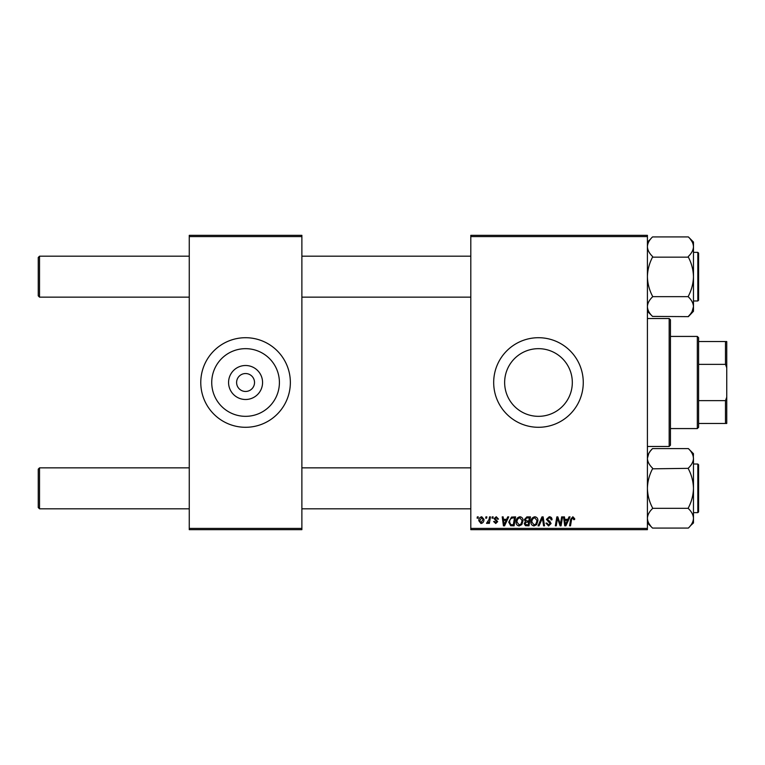 <?xml version="1.0" encoding="UTF-8"?>
<svg xmlns="http://www.w3.org/2000/svg" width="765" height="765" viewBox="0 0 765 765"><rect width="100%" height="100%" fill="white"/><g stroke="black" fill="none" stroke-linecap="round" stroke-linejoin="round"><path stroke-width="1.15" d="M538.474 348.668A33.832 33.832 0 0 0 504.642 382.5A33.832 33.832 0 0 0 538.474 416.332A33.832 33.832 0 0 0 572.316 382.5A33.832 33.832 0 0 0 538.474 348.668M538.474 337.709A44.791 44.791 0 0 0 493.683 382.5A44.791 44.791 0 0 0 538.474 427.291A44.791 44.791 0 0 0 583.265 382.5A44.791 44.791 0 0 0 538.474 337.709M245.565 399.493A16.993 16.993 0 0 1 228.572 382.5A16.993 16.993 0 0 1 245.565 365.507A16.993 16.993 0 0 1 262.567 382.5A16.993 16.993 0 0 1 245.565 399.493M245.565 373.54A8.96 8.96 0 0 0 236.605 382.5A8.96 8.96 0 0 0 245.565 391.46A8.96 8.96 0 0 0 254.525 382.5A8.96 8.96 0 0 0 245.565 373.54M245.565 348.668A33.832 33.832 0 0 0 211.733 382.5A33.832 33.832 0 0 0 245.565 416.332A33.832 33.832 0 0 0 279.407 382.5A33.832 33.832 0 0 0 245.565 348.668M245.565 337.709A44.791 44.791 0 0 0 200.774 382.5A44.791 44.791 0 0 0 245.565 427.291A44.791 44.791 0 0 0 290.356 382.5A44.791 44.791 0 0 0 245.565 337.709M470.8 235.333L647.41 235.333L647.41 236.605L470.8 236.605L470.8 235.333M516.059 521.96C516.04 519.11 517.341 517.379 519.961 516.758C522.026 517.13 523.05 518.421 523.04 520.63L521.816 524.599L519.148 525.947C517.025 525.555 515.993 524.226 516.059 521.96M506.621 519.32L507.721 516.872L508.735 516.872L504.575 525.832L503.437 525.832L502.213 516.872L503.14 516.872L503.447 519.32L506.621 519.32M572.861 516.758L574.697 518.737L574.611 519.55L573.673 519.665L572.803 517.8L571.579 519.492L570.508 525.832L569.562 525.832L570.671 519.263L572.861 516.758M546.42 519.387L549.232 516.758C551.116 516.853 552.034 517.867 552.005 519.789L551.077 519.894L550.838 518.574L549.174 517.8L547.357 519.301L550.025 521.615L551.077 523.566L548.572 525.947L545.961 523.155L546.889 523.059L548.601 524.905L550.15 523.623L546.42 519.387M538.053 525.832L541.964 516.872L543.15 516.872L544.527 525.832L543.58 525.832L542.414 518.154L539.057 525.832L538.053 525.832M530.948 521.96C530.929 519.11 532.23 517.379 534.85 516.758C536.915 517.13 537.938 518.421 537.929 520.63L536.705 524.599L534.047 525.947C531.914 525.555 530.891 524.226 530.948 521.96M477.102 518.154L477.322 516.872L478.249 516.872L478.058 518.154L477.102 518.154M470.8 528.395L647.41 528.395L647.41 529.667L470.8 529.667L470.8 236.605M647.41 528.395L647.41 236.605M524.321 519.655L526.894 516.872L530.48 516.872L528.969 525.832L525.44 525.679L524.207 523.652L525.44 521.472L524.321 519.655M567.936 519.32L569.036 516.872L570.049 516.872L565.88 525.832L564.742 525.832L563.518 516.872L564.455 516.872L564.752 519.32L567.936 519.32M560.697 522.342L561.653 516.872L562.591 516.872L561.061 525.832L560.085 525.832L557.522 518.23L556.27 525.832L555.323 525.832L556.844 516.872L557.828 516.872L560.41 524.465L560.697 522.342M496.265 516.758L498.493 519.081L497.556 519.196L496.227 517.57L495.003 518.574L497.68 521.654L495.72 523.509L493.607 521.529L494.534 521.414L495.768 522.686L496.743 521.797L494.066 518.641L496.265 516.758M511.498 517.083L515.591 516.872L514.08 525.832L510.704 525.718L508.725 522.16L511.498 517.083M478.833 520.783C478.775 518.594 479.741 517.255 481.73 516.758L483.949 519.349C484.035 521.625 483.05 523.011 481.003 523.509L478.833 520.783M485.708 518.154L485.928 516.872L486.856 516.872L486.664 518.154L485.708 518.154M489.045 519.473L489.514 516.872L490.461 516.872L489.361 523.384L488.414 523.384L488.653 522.036L487.142 523.509L486.511 523.27L489.045 519.473M491.991 518.154L492.211 516.872L493.138 516.872L492.947 518.154L491.991 518.154M189.261 235.333L301.879 235.333L301.879 236.605L189.261 236.605L189.261 235.333M301.879 528.395L301.879 529.667L189.261 529.667L189.261 528.395L301.879 528.395L301.879 236.605M189.261 528.395L189.261 236.605M528.204 524.78L528.672 521.988L525.651 522.361L525.134 523.614L526.607 524.78L528.204 524.78M528.854 520.946L529.361 517.924L526.702 517.962L525.249 519.684L526.884 520.946L528.854 520.946M535.969 523.91L537.001 520.582L534.783 517.8C532.794 518.402 531.828 519.827 531.876 522.055L534.075 524.905L535.969 523.91M566.186 523.021L567.429 520.363L564.886 520.363L565.44 524.847L566.186 523.021M504.881 523.021L506.114 520.363L503.571 520.363L504.135 524.847L504.881 523.021M513.315 524.78L514.472 517.924L513.277 517.924C510.81 518.154 509.605 519.588 509.662 522.218L510.781 524.637L513.315 524.78M521.08 523.91L522.113 520.582L519.894 517.8C517.905 518.402 516.93 519.827 516.987 522.055L519.186 524.905L521.08 523.91M481.042 522.686L483.021 519.454L481.721 517.57L479.76 520.783L481.042 522.686M38.25 507.53L38.25 469.136L39.531 467.855L39.531 508.811L38.25 507.53M470.8 467.855L301.879 467.855M189.261 467.855L39.531 467.855M470.8 508.811L301.879 508.811M189.261 508.811L39.531 508.811M38.25 295.864L39.531 297.145L38.25 295.864L38.25 257.47L39.531 256.189L39.531 297.145L189.261 297.145M301.879 297.145L470.8 297.145M39.531 256.189L189.261 256.189M301.879 256.189L470.8 256.189M690.384 525.794L693.473 522.954L693.473 458.35C693.291 461.773 691.579 465.024 688.357 468.103L688.357 468.821C691.57 474.912 693.272 481.415 693.473 488.338C693.291 495.175 691.579 501.677 688.357 507.845L688.357 508.562C691.579 511.632 693.281 514.883 693.473 518.316C693.281 521.759 691.57 525.01 688.357 528.07L652.526 528.07C649.313 525.01 647.601 521.749 647.41 518.316C647.601 514.874 649.313 511.622 652.526 508.562L652.526 507.845C649.313 501.754 647.611 495.251 647.41 488.338C647.592 481.501 649.303 474.998 652.526 468.821L688.357 468.343M697.823 464.02L698.598 464.785L698.598 511.881L698.598 510.092L698.598 511.881L697.823 512.646L697.823 464.02L693.473 464.02M652.526 508.323L688.357 508.323M652.526 468.343L652.526 468.103C649.313 465.063 647.611 461.811 647.41 458.35C647.592 454.936 649.303 451.675 652.526 448.596L688.357 448.596C691.57 451.637 693.272 454.888 693.473 458.35L693.1 455.797M652.526 448.596L650.499 450.881M647.41 458.245L648.806 453.377L647.41 458.35M648.806 523.298L650.48 525.775M693.339 456.829L693.473 453.712L688.357 448.596L693.473 453.712M652.526 528.07L647.41 522.954M693.473 306.755L692.076 311.623L693.473 306.65L693.473 311.288L688.357 316.643L652.526 316.404C649.313 313.363 647.611 310.112 647.41 306.65C647.592 303.227 649.303 299.976 652.526 296.897L652.526 296.179C649.313 290.088 647.611 283.586 647.41 276.662C647.592 269.825 649.303 263.323 652.526 257.155L688.357 257.155C691.57 263.246 693.272 269.749 693.473 276.662C693.291 283.499 691.579 290.002 688.357 296.179L688.357 296.897C691.57 299.937 693.272 303.189 693.473 306.65C693.291 310.064 691.579 313.325 688.357 316.404L690.384 314.119M698.598 253.119L698.598 300.215L698.598 298.417L698.598 300.215L697.823 300.98L697.823 252.354L698.598 253.119L697.823 252.354L693.473 252.354M652.526 256.677L652.526 256.438C649.313 253.368 647.601 250.117 647.41 246.684C647.601 243.241 649.313 239.99 652.526 236.93L688.357 236.93C691.579 239.99 693.281 243.251 693.473 246.684C693.281 250.126 691.57 253.378 688.357 256.438L688.357 256.677M692.076 241.702L690.403 239.225M647.544 308.171L647.783 309.203M652.526 296.657L688.357 296.657M693.473 306.65L693.473 242.046L688.357 236.921M652.526 316.404L647.41 311.288L652.526 316.404M647.41 242.046L650.499 239.206M648.844 453.32L650.413 450.977M647.41 518.546L647.783 520.869M692.038 311.68L690.47 314.023M693.473 246.454L693.1 244.131M669.165 318.517L670.446 319.789L670.446 445.211L669.165 446.483L669.165 318.517L647.41 318.517M669.165 446.483L647.41 446.483M697.317 336.428L698.598 337.709L698.598 427.291L697.317 428.572L697.317 336.428L670.446 336.428M698.598 341.544L726.75 341.544L726.75 423.456L725.469 423.456L725.469 400.64L726.75 397.207M698.598 400.64L725.469 400.64M726.75 367.793L725.469 364.36L725.469 341.544M698.598 364.36L725.469 364.36M698.598 423.456L725.469 423.456M697.823 512.646L693.473 512.646M697.823 300.98L693.473 300.98M693.473 311.288L688.357 316.404M697.317 428.572L670.446 428.572"/></g></svg>
